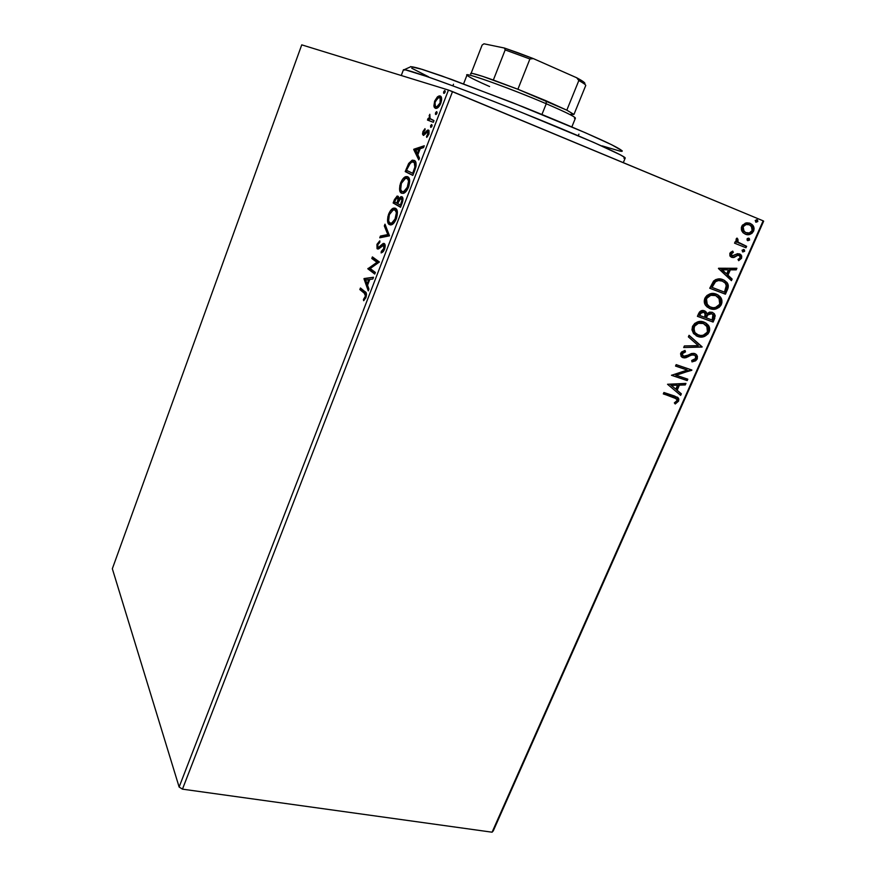 <?xml version="1.0" encoding="UTF-8"?>
<svg xmlns="http://www.w3.org/2000/svg" width="876" height="876" viewBox="0 0 876 876"><rect width="100%" height="100%" fill="white"/><g stroke="black" fill="none" stroke-linecap="round" stroke-linejoin="round"><path stroke-width="1.31" d="M493.276 830.875L763.664 221.157L763.149 220.829L492.082 832.2L182.46 789.156L452.52 91.608L763.149 220.829L448.468 90.053L179.131 787.02L112.336 568.743L301.738 44.851L448.468 90.053L301.738 44.851L112.336 568.743L179.131 787.02L448.468 90.053L452.52 91.608L182.46 789.156L179.131 787.02L182.46 789.156L492.082 832.2L763.149 220.829L763.664 221.157L493.276 830.875L492.082 832.2L493.276 830.875M433.894 105.963L434.408 107.562L435.92 108.427L439.489 105.821L441.592 100.368L440.847 96.437L439.522 95.889L437.759 96.601L434.649 101.112L433.894 105.963L435.011 106.423L434.956 105.306L435.011 106.423L433.894 105.963L435.361 108.328L436.576 108.328C438.055 107.956 439.478 106.237 440.825 103.193C442.073 98.9 441.832 96.491 440.124 95.977L437.365 96.918L434.649 101.112L433.894 105.963M433.335 122.29L433.992 120.603L429.787 118.424L429.809 114.274L428.966 118.72L428.112 118.402L427.477 120.067L433.335 122.29L433.992 120.603L430.083 118.84L429.809 114.274L428.966 118.72L428.112 118.402L427.477 120.067L433.335 122.29M422.944 131.542L422.517 134.148L423.469 135.375L427.181 131.915L428.167 132.002L426.711 137.401L428.977 133.864L429.01 130.491L427.389 130.25L423.842 133.645L423.568 132.09L425.112 129.834L424.991 128.662L422.944 131.542L423.645 131.816L422.944 131.542L423.228 135.309L427.882 131.75L428.035 134.17L426.535 136.218L426.711 137.401L428.835 134.28L428.506 130.064L427.389 130.25L424.17 133.645L423.688 131.718L425.112 129.834L424.991 128.662L422.944 131.542M414.764 170.415L416.045 166.068L415.958 162.816L414.808 160.79L412.497 160.144L408.665 163.462L405.216 171.597L412.826 175.419L414.764 170.415C416.68 164.535 416.483 161.184 414.162 160.374L412.114 160.231L408.665 163.462L405.216 171.597L412.826 175.419L414.764 170.415M400.529 207.273L402.84 200.779L402.347 197.056L400.518 196.947L398.788 199.06L398.372 196.542L397.167 196.071L394.452 199.575L393.138 202.98L400.529 207.273L402.183 203.013C403.278 199.575 403.212 197.494 401.985 196.782L401.022 196.695L398.788 199.06L397.978 196.191L397.025 196.104L393.138 202.98L400.529 207.273M389.513 235.83L384.991 224.179L384.323 225.931L387.805 234.549L380.425 236.049L379.757 237.79L389.513 235.83L384.991 224.179L384.323 225.931L387.805 234.549L380.425 236.049L379.757 237.79L389.513 235.83M375.377 272.447L370.198 268.538L379.418 261.99L372.399 256.909L371.796 258.497L376.987 262.285L367.832 268.801L374.753 274.046L375.377 272.447L370.198 268.538L379.418 261.99L372.399 256.909L371.796 258.497L376.987 262.285L367.832 268.801L374.753 274.046L375.377 272.447M364.328 293.241L365.478 296.066L363.441 299.461L363.649 300.709L365.949 297.457L366.376 293.35L360.441 287.996L359.839 289.562L364.328 293.241C365.347 293.449 365.653 294.665 365.237 296.887L363.441 299.461L363.649 300.709L365.949 297.457C366.814 294.007 366.496 292.08 365.007 291.708L360.441 287.996L359.839 289.562L360.956 289.934L361.405 288.773L360.956 289.934L364.328 293.241M363.978 278.798L368.27 290.865L368.938 289.124L367.548 285.226L369.792 279.411L372.847 279.006L373.515 277.254L364.077 278.535L365.193 278.907L363.978 278.798L368.27 290.865L368.938 289.124L367.548 285.226L369.792 279.411L372.847 279.006L373.515 277.254L363.978 278.798M384.531 249.321L385.155 245.554L383.94 243.397L378.826 247.218L377.633 246.955L378.038 244.097L379.801 242.422L379.505 241.064L376.943 244.557L377.052 248.664L378.706 248.839L383.25 245.05L384.148 246.068L383.973 248.28L381.29 251.39L381.148 252.945L383.294 251.521L384.531 249.321C385.44 246.244 385.363 244.316 384.301 243.55L383.173 243.462L378.531 247.361L377.906 247.295L377.819 244.579L379.801 242.422L379.845 240.867L377.118 244.065L377.315 248.904L378.706 248.839L383.666 245.16L383.754 248.926L381.29 251.39L381.148 252.945L384.531 249.321M389.338 224.595L391.671 224.727L393.565 223.369L396.653 217.85L397.354 211.806L396.697 209.583L394.846 208.072L392.273 208.816L390.324 210.875L387.794 216.93L388.221 223.336L389.338 224.595L391.386 224.836C393.105 224.376 394.748 222.373 396.313 218.814C397.956 212.988 397.704 209.506 395.558 208.357L393.51 208.149C391.769 208.641 390.127 210.678 388.583 214.259C386.995 219.953 387.247 223.402 389.338 224.595M401.449 193.169L403.836 193.18L405.774 191.724L408.917 186.095L409.585 180.084L408.906 177.927L406.99 176.536L404.351 177.412L402.369 179.558L399.806 185.69L400.288 191.986L401.449 193.169L403.398 193.344C405.205 192.873 406.924 190.782 408.566 187.07C410.22 181.222 409.935 177.795 407.723 176.777L405.763 176.645C403.945 177.149 402.226 179.262 400.595 182.996C399.007 188.723 399.292 192.107 401.449 193.169M413.713 149.511L418.805 159.936L419.505 158.129L417.852 154.756L420.184 148.701L423.579 147.584L424.28 145.766L413.811 149.238L414.928 149.665L413.713 149.511L418.805 159.936L419.505 158.129L417.852 154.756L420.184 148.701L423.579 147.584L424.28 145.766L413.811 149.238L414.928 149.665L423.918 146.697L414.83 149.938L413.713 149.511M430.718 127.392L431.923 126.253L431.791 124.6L430.587 125.739L430.718 127.392L431.923 126.253L431.518 124.589L430.587 125.739L430.718 127.392M435.69 114.504L436.916 113.343L436.774 111.69L435.372 113.989L435.963 114.504L436.916 113.343L436.5 111.69L435.547 112.851L435.69 114.504M443.847 93.371L445.085 92.177L444.931 90.546L443.519 92.878L444.099 93.371L445.085 92.177L444.669 90.546L443.694 91.739L443.847 93.371M741.884 231.078L743.341 232.972L746.352 234.516L749.757 234.429L751.969 233.312L753.568 231.144L754.083 228.548L751.98 224.453L749.56 223.117L746.626 222.811L742.399 225.165L741.348 227.552L741.457 230.016L742.848 232.49L745.312 234.177C748.52 235.524 751.279 234.516 753.568 231.144C754.433 228.592 754.05 226.512 752.429 224.891L750.097 223.314L745.399 223.084L741.753 226.304L741.884 231.078M745.98 247.766L746.626 246.298L738.315 242.4L737.362 240.867L737.931 239.279L737.023 238.075L736.519 238.491L735.971 240.462L736.891 242.378L735.205 241.699L734.559 243.178L745.98 247.766L746.626 246.298L738.041 242.115L737.931 239.279L737.023 238.075L736.136 239.049L736.891 242.378L735.205 241.699L734.559 243.178L745.98 247.766M729.85 253.317L729.916 255.858L732.095 257.467L734.208 257.369L737.811 255.277L739.64 255.726L740.089 257.883L738.008 259.416L738.687 260.676L741.567 258.267L741.709 256.022L739.924 253.996L737.351 253.733L732.5 255.901L731.197 254.117L733.343 252.376L732.741 251.127L730.387 252.507L730.266 256.372L731.624 257.314L733.595 257.533L737.811 255.277L739.782 255.869L740.089 257.883L738.008 259.416L738.687 260.676L741.567 258.267L741.052 254.85L737.669 253.657L732.216 255.814L731.307 253.788L733.343 252.376L732.741 251.127L729.85 253.317M727.365 289.814L728.295 285.532L727.102 282.652L724.299 280.276L719.743 278.918L715.823 279.532L713.568 281.076L709.746 288.259L725.427 294.194L727.365 289.814L726.73 289.529L724.791 293.898L725.427 294.194L727.365 289.814C728.733 286.89 728.569 284.404 726.872 282.368L722.952 279.663C719.831 278.207 716.71 278.688 713.568 281.076L709.746 288.259L725.427 294.194L709.768 288.215L724.791 293.898L726.73 289.529L727.365 289.814M713.097 322.061L715.21 315.842L714.356 313.75L712.265 312.283L709.549 312.108L706.954 313.772L705.289 311.221L701.917 310.542L699.563 311.955L697.405 316.335L713.097 322.061L697.438 316.258L713.097 322.061L714.75 318.327L714.356 313.75L712.265 312.283L706.954 313.772L706.264 312.108L704.392 310.772C701.895 309.896 699.957 310.86 698.577 313.674L697.405 316.335L713.097 322.061M702.026 347.071L689.062 335.311L688.372 336.877L698.303 345.626L684.386 345.943L683.696 347.509L702.136 346.841L689.062 335.311L688.372 336.877L698.303 345.626L684.386 345.943L683.696 347.509L702.026 347.071M687.813 379.188L676.152 375.246L691.876 370.011L676.173 364.635L675.538 366.058L687.277 370.066L671.487 375.3L687.189 380.589L687.813 379.188L676.152 375.246L691.876 370.011L676.173 364.635L675.538 366.058L687.277 370.066L671.487 375.3L687.189 380.589L687.813 379.188M673.775 397.365L677.071 399.609L676.677 401.088L674.345 402.894L675.232 403.989L678.561 401.142L678.823 399.084L677.86 397.518L663.909 392.514L663.296 393.926L673.184 397.003L663.362 393.773L676.798 398.952L676.951 400.639L674.345 402.894L675.232 403.989L678.561 401.142L678.418 398.142L674.553 396.018L663.909 392.514L663.296 393.926L673.775 397.365M667.534 384.268L680.663 395.35L681.342 393.828L677.159 390.291L679.426 385.144L685.273 384.936L685.952 383.414L667.534 384.268L680.663 395.35L681.342 393.828L677.159 390.291L679.426 385.144L685.273 384.936L685.952 383.414L667.534 384.268M694.208 355.021L695.402 355.941L695.599 358.481L691.712 360.463L691.996 361.897L697.241 358.93L697.427 356.28L696.102 354.309L693.978 353.367L691.547 353.51L685.974 356.094L683.565 356.247L682.24 354.112L682.973 352.886L685.503 351.9L685.021 350.444L681.55 351.977L680.532 353.882L681.813 357.069L684.32 357.945L691.887 355.021L694.548 355.185L695.588 356.258L695.708 358.196L694.843 359.423L691.712 360.463L691.996 361.897L695.632 360.813L697.241 358.93L696.628 358.591L692.861 361.328M704.851 322.434L707.49 324.668C709.133 326.66 709.45 329.058 708.443 331.894L709.067 332.212C710.075 329.376 709.757 326.967 708.115 324.985L703.997 322.083C699.508 320.353 695.686 321.788 692.522 326.387L693.398 333.351L697.745 336.472L700.712 337.063L704.643 336.373L708.147 333.789L709.604 330.482L709.297 327.164L706.625 323.496L702.541 321.656L697.8 321.842L694.723 323.441L692.522 326.387L691.985 329.858L693.573 333.581L697.745 336.472L696.113 335.727M710.02 308.648L716.13 308.889L719.174 307.334L720.948 305.264L721.901 302.691L721.605 299.329L720.039 296.635L717.696 294.763L713.327 293.471L710.129 293.843L707.042 295.431L705.246 297.555L704.238 300.862L704.961 304.268L706.888 306.797L710.02 308.648C714.444 310.356 718.221 308.954 721.364 304.432C722.393 301.454 722.032 298.935 720.258 296.887L716.327 294.139C711.838 292.343 708.005 293.767 704.83 298.387C703.855 301.256 704.184 303.676 705.837 305.669L710.02 308.648M718.44 268.505L731.427 280.649L732.128 279.072L727.989 275.184L730.343 269.852L736.201 269.852L736.902 268.264L718.55 268.253L731.427 280.649L732.128 279.072L727.989 275.184L730.343 269.852L736.201 269.852L736.902 268.264L718.44 268.505M742.826 251.97L744.666 251.27L743.91 249.529L742.071 250.229L742.826 251.97L744.666 251.27L744.425 249.879L742.071 250.229L742.826 251.97M747.808 240.703L749.648 240.002L748.892 238.25L747.414 238.469L747.086 240.057L747.808 240.703L749.648 240.002L748.892 238.25L747.053 238.951L747.808 240.703M755.977 222.241L757.817 221.54L757.072 219.766L755.221 220.467L755.977 222.241L757.817 221.54L757.554 220.084L755.221 220.467L755.977 222.241M677.137 397.047L678.561 401.142L677.969 400.781L674.848 403.518L678.068 400.518L678.232 398.711L677.137 397.058M675.823 398.153L673.184 397.003L675.527 397.945M685.174 383.436L684.671 384.586L685.273 384.936L678.823 384.783L679.426 385.144L678.823 384.783L676.557 389.919L681.342 393.828L680.74 393.455L680.115 394.879L680.74 393.455L676.557 389.919L678.823 384.783L684.671 384.586L685.174 383.436M670.808 385.068L675.812 389.152L670.808 385.068L677.553 385.21L670.808 385.068L677.553 385.21L675.812 389.152L670.808 385.068M687.156 378.958L686.587 380.239L687.189 380.589L671.542 375.169L686.587 380.239L687.156 378.958M686.674 369.716L675.593 365.938L686.674 369.716M691.219 369.781L691.733 370.329L675.549 374.895L691.219 369.781M692.347 354.911L688.197 356.061L692.347 354.911M685.722 357.791L688.799 356.39L685.12 357.452L685.722 357.791L682.393 357.353L685.722 357.791M693.814 361.054L695.96 359.664L696.913 357.693L696.486 355.196L695.161 353.729L696.19 354.714L697.241 358.93L696.803 355.054L694.734 353.565L683.565 356.247L681.78 353.346L683.17 352.064L684.901 351.561L681.78 353.346L682.382 353.685L685.503 351.9L684.561 350.553L685.503 351.9L685.021 350.444L680.772 353.105L681.046 356.28L682.995 357.693L681.977 357.189L684.408 357.572L686.893 356.729M682.612 355.755L681.78 353.346L681.933 355.174L682.875 355.875M687.54 356.401L688.207 356.05M689.062 355.601L691.284 354.681M692.182 354.495L693.474 354.638M688.996 335.464L702.136 346.841L688.996 335.464M697.745 336.472C702.169 338.114 705.947 336.691 709.067 332.212L708.443 331.894C705.322 336.373 701.556 337.786 697.132 336.143L697.745 336.472M696.431 335.869L700.088 336.734M701.26 336.712L704.797 335.705M706.089 334.906L708.618 331.467L708.958 327.865M708.673 326.868L705.432 322.784M696.65 334.227L694.734 332.781L693.277 330.164L693.891 325.927L697.8 323.003L703.297 323.441M703.844 323.693L702.738 323.211C699.179 321.842 696.113 322.97 693.551 326.584L694.164 326.901C696.738 323.288 699.804 322.16 703.362 323.518L706.79 325.96L707.447 331.686C704.928 335.245 701.906 336.362 698.369 335.037L694.876 332.541L693.551 326.584L694.263 332.223L696.946 334.38M704.545 310.838L706.33 313.466L704.665 310.914M713.82 313.575L712.462 312.36L713.721 313.444L714.115 318.021L714.75 318.327L714.115 318.021L712.473 321.744L714.466 317.035L714.192 314.199M711.608 313.717L707.206 314.648L707.83 314.955L707.206 314.648L706.012 316.871L706.636 317.189L707.83 314.955L711.63 313.728L712.933 314.67L712.133 320.036L705.695 317.605L706.319 317.911L706.012 316.871L705.695 317.605L706.352 316.137M706.549 315.732L707.02 314.9M707.206 314.648L710.535 313.28M703.778 312.228L705.596 314.517L704.709 317.32L699.661 315.48L701.326 312.535L703.154 311.922L703.778 312.228L699.694 313.674L703.778 312.228L705.125 313.203L704.709 317.32L699.037 315.174L699.661 315.48L700.318 313.98L699.694 313.674L699.037 315.174L700.701 312.228M701.183 311.933L702.694 311.79M716.787 294.325L719.623 296.592C721.397 298.639 721.758 301.158 720.729 304.136L721.364 304.432L720.729 304.136C717.586 308.648 713.809 310.049 709.385 308.352L712.352 308.976M713.513 308.954L717.061 307.969M718.364 307.169L720.729 304.136L721.255 300.063M720.981 299.055L717.751 294.884M708.925 306.414L705.804 303.008L705.432 300.052L706.187 297.971L710.107 295.048L715.615 295.53M716.031 295.727L718.933 297.873L719.743 303.884C717.214 307.476 714.181 308.582 710.644 307.202L707.304 304.837L706.472 298.935C709.056 295.289 712.122 294.172 715.681 295.584L715.046 295.289C711.498 293.887 708.421 294.993 705.848 298.628L706.472 298.935L705.848 298.628L706.669 304.53L709.527 306.699M723.182 279.751L726.226 282.083C727.934 284.12 728.098 286.605 726.73 289.529L727.496 284.448L725.974 281.787L723.653 279.991M715.867 280.802L718.857 280.232L721.66 280.835C719.108 279.641 716.579 280.079 714.082 282.138L714.717 282.422L714.082 282.138L711.794 286.167L712.429 286.452L711.794 286.167L711.378 287.12L712.013 287.405L714.717 282.422C717.225 280.353 719.754 279.926 722.306 281.119L725.372 283.189L726.478 286.54L724.474 292.135L711.378 287.12L715.144 281.218M722.306 281.119L724.879 282.674L726.39 285.248L724.474 292.135L712.013 287.405L715.561 281.656L718.506 280.539L722.306 281.119M722.481 281.185L721.66 280.835M736.136 268.264L735.544 269.578L736.201 269.852L729.686 269.578L730.343 269.852L729.686 269.578L727.343 274.911L732.128 279.072L731.482 278.787L730.88 280.134L731.482 278.787L727.343 274.911L729.686 269.578L735.544 269.578L736.136 268.264M721.649 269.578L726.653 273.947L721.649 269.578L728.46 269.852L721.649 269.578L728.46 269.852L726.653 273.947L721.649 269.578M731.307 255.431L730.54 253.854L732.686 252.113L732.292 251.292L733.343 252.376L730.65 253.525L731.57 255.551M739.673 253.963L741.567 258.267L740.91 258.004L738.468 260.271L741.041 257.654L740.483 254.697M738.391 255.102L737.154 255.015L737.811 255.277L733.595 257.533L731.252 257.139L733.551 257.106L738.107 255.015M743.549 249.43L744.666 251.27L742.509 251.806L743.998 251.007L743.549 249.43M735.205 241.71L736.891 242.378L735.205 241.71M737.274 239.028L737.931 239.279L736.782 239.608L737.439 239.86L736.782 239.608L737.373 241.864L738.326 242.696L746.626 246.298L745.969 246.036L745.323 247.503L745.969 246.036L742.136 244.503M739.245 243.232L738.545 242.838M737.986 242.433L736.782 239.608M748.498 238.141L749.648 240.002L747.524 240.55L748.98 239.75L748.498 238.141M753.174 227.059L751.783 224.683L749.429 223.073L751.761 224.65C753.382 226.271 753.765 228.351 752.9 230.903L753.568 231.144L752.9 230.903C750.841 234.056 748.279 235.14 745.224 234.133L746.79 234.439M747.381 234.45L750.02 233.859M750.82 233.421L752.9 230.903L753.36 227.88M745.301 232.458L742.782 230.322L742.311 227.125L744.578 224.595L747.995 224.3M743.877 231.625L742.487 226.643L743.155 226.884C744.961 224.442 747.064 223.752 749.451 224.804L751.345 226.107L752.166 230.585C750.414 233.038 748.356 233.75 745.969 232.698L744.031 231.384L743.155 226.884L742.487 226.643C744.293 224.201 746.396 223.511 748.783 224.563L748.4 224.42M756.623 219.657L757.817 221.54L755.736 222.11L757.149 221.299L756.623 219.657M677.553 385.21L675.812 389.152L671.399 385.429L677.553 385.21M703.362 323.518L707.458 327.087L707.939 329.584L707.118 332.332L703.264 335.201L700.734 335.519L697.263 334.555L695.347 333.11L693.891 330.482L694.504 326.244L698.424 323.321L703.362 323.518M706.636 317.189L707.83 314.955L709.659 313.663L711.925 313.849L713.371 315.502L712.133 320.036L706.319 317.911L706.636 317.189M715.681 295.584L719.765 299.231L720.247 301.771L719.404 304.541L715.539 307.421L713.02 307.717L709.538 306.709L706.428 303.315L706.012 301.059L706.812 298.267L710.743 295.343L715.681 295.584M728.46 269.852L726.653 273.947L722.284 269.863L728.46 269.852M749.451 224.804L752.155 227.311L752.166 230.585L749.287 232.972L745.596 232.534L743.209 230.114L743.264 226.654L746.111 224.53L749.451 224.804M364.547 299.822L363.441 299.461L364.547 299.822M365.653 298.158L364.745 297.851L365.653 298.158M366.058 297.161L365.237 296.887L366.058 297.161M366.54 294.873L365.456 293.602L366.54 294.873M368.785 289.518L365.095 279.17L368.785 289.518M365.664 279.959L369.639 279.816L368.818 279.543L367.11 283.988L367.92 284.262L367.11 283.988L365.664 279.959L368.818 279.543L367.11 283.988L365.664 279.959M374.895 273.684L367.832 268.801L368.938 269.173L367.953 268.461L369.07 268.844L378.114 262.669L371.796 258.497L372.902 258.88L373.384 257.621L372.902 258.88L378.114 262.669L368.938 269.173L374.895 273.684M382.363 252.376L381.29 251.39L383.568 251.16L382.363 252.376M384.575 249.222L383.754 248.926L384.575 249.222M378.18 249.058L377.676 247.032L378.18 249.058M377.917 244.349L377.118 244.065L377.917 244.349M379.045 242.893L379.812 242.039L379.045 242.893M378.881 247.536L379.647 247.755L380.304 247.35L379.188 246.955L380.304 247.35L381.772 245.849L380.655 245.466L381.772 245.849L384.564 243.791M378.246 247.404L379.155 247.744M384.214 243.889L379.943 247.612M381.126 237.516L381.542 236.443L380.425 236.049L388.933 234.943L387.805 234.549L388.933 234.943L385.429 226.326L384.323 225.931L385.637 225.778L388.933 234.943L381.542 236.443L381.126 237.516M389.338 223.73L390.411 224.968L388.615 220.697L388.824 222.296M389.382 214.543L388.583 214.259L389.382 214.543M391.9 210.667L395.656 208.433L391.9 210.667M396.302 210.579L397.354 212.353M394.156 222.712L391.079 223.38L394.156 222.712M389.349 214.642L393.28 209.824L394.923 209.988C396.664 210.897 396.861 213.7 395.536 218.409L396.357 218.704L395.536 218.409L391.616 223.172L389.962 222.975C388.265 222.022 388.068 219.241 389.349 214.642L393.05 209.901L395.185 210.174L396.39 212.737L394.879 219.865L393.335 222.022L391.134 223.27L389.47 222.559L388.626 220.719L389.349 214.642M397.419 212.605L396.051 210.393M400.606 207.075L393.138 202.98L394.255 203.385L394.802 201.962L394.255 203.385L400.606 207.075M395.087 200.308L394.288 200.013L395.087 200.308M396.653 197.812L398.317 196.476L396.653 197.812M399.576 199.345L398.788 199.06L399.576 199.345M398.624 198.337L397.365 197.823C398.186 198.392 398.131 199.892 397.189 202.323L396.872 203.155L394.518 201.798L396.784 197.757L398.23 198.14M399.029 199.148L399.062 200.177L399.029 199.148M397.189 202.323L398 202.619L397.189 202.323L396.872 203.155L397.682 203.451L394.518 201.798L396.883 197.724L397.967 199.345L397.189 202.323M397.627 203.593L400.737 198.359L402.478 198.83L401.35 198.414C402.215 199.082 402.139 200.724 401.12 203.32L401.942 203.615L401.12 203.32L400.398 205.192L401.219 205.488L397.627 203.593L399.336 199.706L400.869 198.326L401.964 200.111L400.398 205.192L397.627 203.593M401.405 192.402L400.88 191.012M401.405 183.303L400.595 182.996L401.405 183.303M406.639 177.149L404.132 179.131L407.307 176.963M408.731 179.208L409.574 180.708M406.201 191.242L403.201 191.954L406.201 191.242M401.383 183.336L405.511 178.31L407.088 178.419C408.873 179.219 409.103 181.989 407.767 186.708L408.588 187.015L407.767 186.708L403.661 191.68L402.073 191.537C400.332 190.694 400.102 187.957 401.383 183.336L405.161 178.441L407.351 178.584L408.599 181.058L407.099 188.187L403.278 191.767L401.569 191.154L400.682 189.391L401.383 183.336M409.683 181.179L408.216 178.846M412.87 175.309L405.216 171.597L406.333 172.024L406.913 170.502L406.333 172.024L412.87 175.309M414.425 162.356L413.527 162.016C414.808 162.389 415.257 164.064 414.874 167.075L412.673 173.371L413.494 173.689L406.606 170.349L407.252 168.685L406.453 168.389L407.252 168.696L409.048 164.677L411.895 161.907L415.038 162.684L416.155 164.885L414.304 162.323M409.596 163.823L408.665 163.462L409.596 163.823M414.468 160.56L412.804 160.834L410.647 162.64L414.501 160.56M407.022 169.276L410.603 162.673L412.585 161.797L414.271 162.575L414.874 167.075L415.761 167.404L414.874 167.075L413.363 171.597L414.184 171.904L413.363 171.597L412.673 173.371L406.606 170.349L407.022 169.276M419.21 158.885L414.83 149.938L419.21 158.885M415.618 150.201L419.933 149.369L419.111 149.051L417.326 153.683L418.148 154.001L415.618 150.201L419.111 149.051L417.326 153.683L415.618 150.201M425.572 133.875L424.521 133.459L425.572 133.875M426.7 132.407L425.758 132.035L426.7 132.407M427.433 131.761L428.517 130.699L427.389 130.25L428.999 130.48L427.433 131.761M427.521 136.601L426.535 136.218L427.521 136.601M428.758 134.455L428.035 134.17L428.758 134.455M423.875 135.353L423.655 133.491L423.765 135.112M431.518 126.976L431.715 126.188L430.587 125.739L431.715 126.188L432.12 125.454L431.518 126.976M428.605 120.494L429.229 118.851L428.112 118.402L429.974 118.709L428.605 120.494M429.853 115.752L429.13 115.468L429.853 115.752M432.503 120.067L433.127 120.319M436.489 114.088L436.675 113.311L435.547 112.851L436.675 113.311L437.102 112.566L436.489 114.088M435.361 101.397L434.649 101.112L435.361 101.397M437.901 97.959L438.493 97.378L437.365 96.918L438.493 97.378L440.759 96.349L437.901 97.959M435.536 108.011L435.208 107.321M440.792 98.211L441.668 99.437L439.478 97.663C440.77 98.013 440.978 99.765 440.091 102.952L436.96 106.642L436.018 106.642C434.726 106.27 434.518 104.507 435.372 101.364L438.515 97.674L440.606 98.134M437.135 107.102L438.011 107.124M440.091 102.952L440.814 103.248L440.091 102.952L437.934 106.116L436.434 106.719L435.317 106.127L435.033 102.437L437.529 98.222L439.051 97.597L440.168 98.178L440.091 102.952M444.647 92.955L444.822 92.21L443.694 91.739L444.822 92.21L445.271 91.433L444.647 92.955M403.431 70.069L405.599 69.916L427.149 76.595C449.64 84.414 485.195 97.893 521.8 112.5L593.676 142.405L620.197 154.745C624.402 157.1 625.639 158.26 623.898 158.238M622.168 151.263L621.117 151.318C623.997 151.362 619.431 148.493 607.397 142.689C589.658 134.357 558.362 121.019 523.629 107.08L451.26 79.333L420.217 68.766C414.052 67.003 410.745 66.401 410.296 66.948L404.208 69.708M623.296 162.651L625.179 158.129C627.194 156.662 577.788 134.762 515.833 110.124C453.888 85.454 402.938 67.43 403.398 69.872L401.263 75.511M602.108 145.865L620.263 151.198M411.742 68.218L428.572 76.803M410.592 66.598L422.276 69.39L441.723 75.916L512.296 102.569L585.157 132.659L611.809 144.814L622.201 150.803M453.494 84.238L452.87 85.848L453.494 84.227M493.352 80.034C476.511 74.099 469.021 72.095 470.861 74.033L471.047 73.277L472.58 73.474L482.643 76.354L517.891 89.253L493.352 80.034L505.178 49.921L493.352 80.034M546.12 100.795L517.891 89.253L566.816 110.168L546.12 100.795L546.252 103.751L546.12 100.795M489.596 86.527C477.617 81.271 470.303 77.69 467.653 75.774C458.969 70.036 508.31 87.458 546.252 103.751C511.978 89.045 465.835 72.39 467.028 75.007L463.59 83.855M541.937 114.482L546.252 103.751L541.937 114.482M573.955 114.449L585.77 85.421L573.955 114.449L566.816 110.168L573.955 114.449L570.561 114.318M571.842 126.932L575.423 118.14C575.16 116.804 565.436 112.008 546.252 103.751C568.688 113.442 578.083 118.282 574.437 118.271M504.456 48.049L505.178 49.921L529.914 58.977L533.353 58.604L576.758 77.789L578.828 80.548L566.816 110.168L578.828 80.548C583.186 82.946 585.507 84.567 585.77 85.421C585.507 84.567 583.186 82.946 578.828 80.548L576.758 77.789L583.022 81.479L584.905 83.538C585.091 82.705 582.376 80.789 576.758 77.789L533.353 58.604L504.456 48.049L518.11 52.823L533.353 58.604L529.914 58.977L505.178 49.921L504.456 48.049L483.968 43.8L504.456 48.049M471.146 73.277L482.118 45.07L483.968 43.8L482.118 45.07L471.146 73.277M517.891 89.253L529.914 58.977L517.891 89.253M678.418 398.142L677.827 397.77M682.535 355.514L681.933 355.174M696.803 355.054L696.19 354.714M708.115 324.985L707.49 324.668M694.876 332.541L694.263 332.223M706.264 312.108L705.64 311.801M714.356 313.75L713.721 313.444M720.258 296.887L719.623 296.592M707.304 304.837L706.669 304.53M726.872 282.368L726.226 282.083M731.58 255.376L730.934 255.113M741.052 254.85L740.395 254.588M744.425 249.879L743.757 249.616M738.041 242.115L737.373 241.864M749.396 238.59L748.728 238.338M752.429 224.891L751.761 224.65M744.031 231.384L743.374 231.133M757.554 220.084L756.875 219.854M378.531 247.361L379.647 247.755M383.173 243.462L384.301 243.856M393.51 208.149L394.627 208.565M391.616 223.172L392.744 223.577M397.025 196.104L398.142 196.52M401.022 196.695L402.15 197.111M405.763 176.645L406.88 177.061M403.661 191.68L404.789 192.096M412.114 160.231L413.242 160.669M424.17 133.645L425.287 134.094M427.795 130.053L428.922 130.502M438.909 95.988L440.037 96.448M436.96 106.642L438.088 107.102M578.916 134.148L578.259 135.747"/></g></svg>
